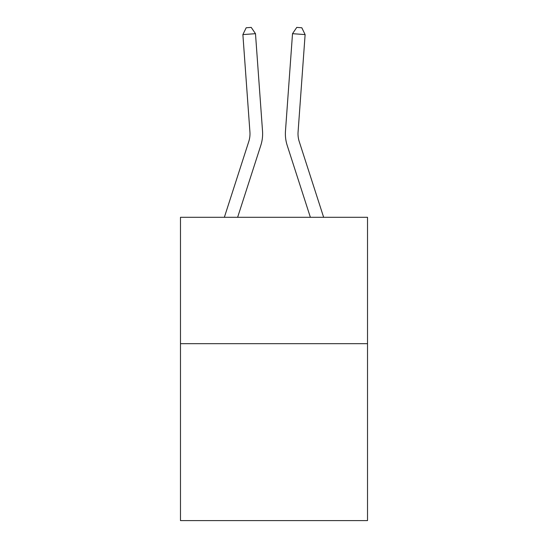 <?xml version="1.0" encoding="UTF-8"?>
<svg xmlns="http://www.w3.org/2000/svg" width="548" height="548" viewBox="0 0 548 548"><rect width="100%" height="100%" fill="white"/><g stroke="black" fill="none" stroke-linecap="round" stroke-linejoin="round"><path stroke-width="0.82" d="M367.516 343.671L367.516 520.6L180.484 520.6L180.484 217.296L367.516 217.296L367.516 343.671L180.484 343.671M262.526 131.054L255.484 33.681L262.526 131.054A37.915 37.915 0 0 1 260.8 145.419L237.626 217.296M224.351 217.296L248.771 141.542A25.277 25.277 0 0 0 249.922 131.965L242.88 34.593L246.189 27.763L251.231 27.4L255.484 33.681L242.88 34.593M323.649 217.296L299.229 141.542A25.277 25.277 0 0 1 298.078 131.965L305.12 34.593L292.516 33.681L285.474 131.054A37.915 37.915 0 0 0 287.2 145.419L310.374 217.296M248.771 141.542A25.277 25.277 0 0 0 249.922 131.965A25.277 25.277 0 0 1 248.771 141.542A25.277 25.277 0 0 0 249.922 131.965A25.277 25.277 0 0 1 248.771 141.542A25.277 25.277 0 0 0 249.922 131.965A25.277 25.277 0 0 1 248.771 141.542A25.277 25.277 0 0 0 249.922 131.965A25.277 25.277 0 0 1 248.771 141.542A25.277 25.277 0 0 0 249.922 131.965A25.277 25.277 0 0 1 248.771 141.542A25.277 25.277 0 0 0 249.922 131.965A25.277 25.277 0 0 1 248.771 141.542A25.277 25.277 0 0 0 249.922 131.965A25.277 25.277 0 0 1 248.771 141.542A25.277 25.277 0 0 0 249.922 131.965M305.12 34.593L301.811 27.763L296.769 27.4L292.516 33.681L285.474 131.054"/></g></svg>
